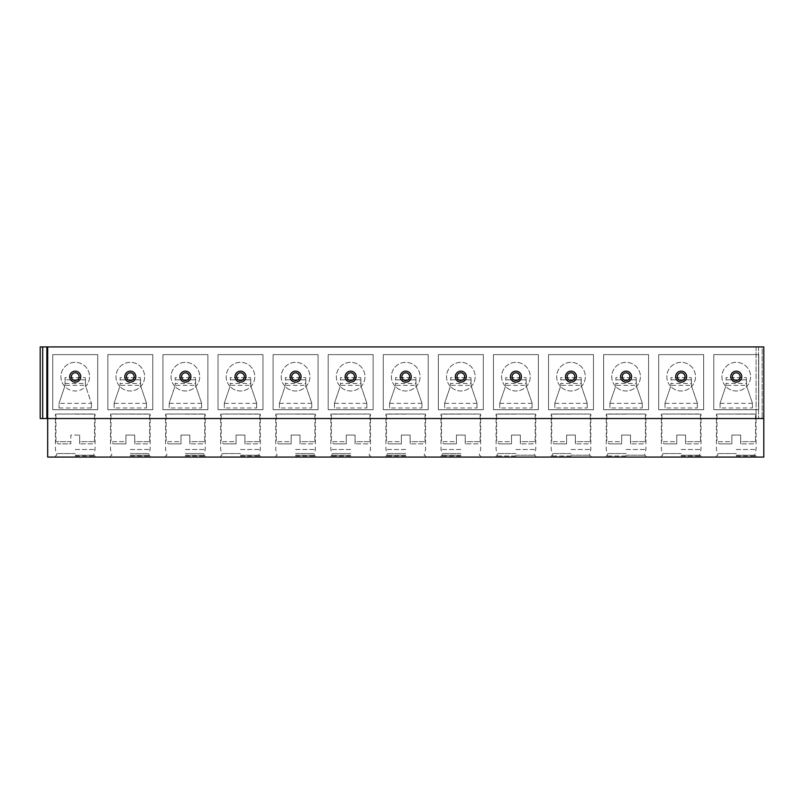 <?xml version="1.0" encoding="UTF-8"?>
<svg xmlns="http://www.w3.org/2000/svg" width="804" height="804" viewBox="0 0 804 804"><rect width="100%" height="100%" fill="white"/><g stroke="black" fill="none" stroke-linecap="round" stroke-linejoin="round"><path stroke-width="0.6" stroke-dasharray="4.02 3.01" d="M46.863 346.916L46.863 418.522L47.687 418.522L47.687 346.916L47.687 418.522L763.8 418.522L756.092 418.522L763.8 418.522L763.8 457.084L47.687 457.084L47.687 346.916L40.2 346.916M46.863 418.522L40.2 418.522M47.687 418.522L763.8 418.522L763.8 346.916L47.687 346.916M762.152 346.916L756.092 346.916L762.152 346.916L762.152 418.522L762.152 346.916M756.092 346.916L756.092 418.522L756.092 346.916M52.762 409.708L52.762 354.624L97.706 354.624L97.706 409.708L52.762 409.708L52.762 354.624L97.706 354.624L97.706 409.708L52.762 409.708M107.847 409.708L107.847 354.624L152.79 354.624L152.79 409.708L107.847 409.708L107.847 354.624L152.79 354.624L152.79 409.708L107.847 409.708M162.931 409.708L162.931 354.624L207.884 354.624L207.884 409.708L162.931 409.708L162.931 354.624L207.884 354.624L207.884 409.708L162.931 409.708M218.015 409.708L218.015 354.624L262.968 354.624L262.968 409.708L218.015 409.708L218.015 354.624L262.968 354.624L262.968 409.708L218.015 409.708M273.099 409.708L273.099 354.624L318.052 354.624L318.052 409.708L273.099 409.708L273.099 354.624L318.052 354.624L318.052 409.708L273.099 409.708M328.183 409.708L328.183 354.624L373.136 354.624L373.136 409.708L328.183 409.708L328.183 354.624L373.136 354.624L373.136 409.708L328.183 409.708M383.267 409.708L383.267 354.624L428.22 354.624L428.22 409.708L383.267 409.708L383.267 354.624L428.22 354.624L428.22 409.708L383.267 409.708M438.361 409.708L438.361 354.624L483.304 354.624L483.304 409.708L438.361 409.708L438.361 354.624L483.304 354.624L483.304 409.708L438.361 409.708M493.445 409.708L493.445 354.624L538.389 354.624L538.389 409.708L493.445 409.708L493.445 354.624L538.389 354.624L538.389 409.708L493.445 409.708M548.529 409.708L548.529 354.624L593.473 354.624L593.473 409.708L548.529 409.708L548.529 354.624L593.473 354.624L593.473 409.708L548.529 409.708M603.613 409.708L603.613 354.624L648.557 354.624L648.557 409.708L603.613 409.708L603.613 354.624L648.557 354.624L648.557 409.708L603.613 409.708M658.697 409.708L658.697 354.624L703.651 354.624L703.651 409.708L658.697 409.708L658.697 354.624L703.651 354.624L703.651 409.708L658.697 409.708M713.781 409.708L713.781 354.624L758.735 354.624L758.735 409.708L713.781 409.708L713.781 354.624L758.735 354.624L758.735 409.708L713.781 409.708M75.234 457.084L95.063 457.084L75.234 457.084M130.318 457.084L150.147 457.084L130.318 457.084M185.402 457.084L205.231 457.084L185.402 457.084M240.486 457.084L260.325 457.084L240.486 457.084M295.57 457.084L315.409 457.084L295.57 457.084M350.665 457.084L330.826 457.084L350.665 457.084M405.749 457.084L385.92 457.084L405.749 457.084M460.833 457.084L441.004 457.084L460.833 457.084M515.917 457.084L496.088 457.084L515.917 457.084M571.001 457.084L551.172 457.084L571.001 457.084M626.085 457.084L606.256 457.084L626.085 457.084M681.169 457.084L701.008 457.084L681.169 457.084M736.253 457.084L756.092 457.084L736.253 457.084M75.234 371.157A5.507 5.507 0 0 0 69.727 376.664A5.507 5.507 0 0 0 75.234 382.171A5.507 5.507 0 0 0 80.742 376.664A5.507 5.507 0 0 0 75.234 371.157M130.318 371.157A5.507 5.507 0 0 0 124.811 376.664A5.507 5.507 0 0 0 130.318 382.171A5.507 5.507 0 0 0 135.826 376.664A5.507 5.507 0 0 0 130.318 371.157M185.402 371.157A5.507 5.507 0 0 0 179.895 376.664A5.507 5.507 0 0 0 185.402 382.171A5.507 5.507 0 0 0 190.91 376.664A5.507 5.507 0 0 0 185.402 371.157M240.486 371.157A5.507 5.507 0 0 0 234.979 376.664A5.507 5.507 0 0 0 240.486 382.171A5.507 5.507 0 0 0 245.994 376.664A5.507 5.507 0 0 0 240.486 371.157M295.57 371.157A5.507 5.507 0 0 0 290.063 376.664A5.507 5.507 0 0 0 295.57 382.171A5.507 5.507 0 0 0 301.088 376.664A5.507 5.507 0 0 0 295.57 371.157M350.665 371.157A5.507 5.507 0 0 0 345.147 376.664A5.507 5.507 0 0 0 350.665 382.171A5.507 5.507 0 0 0 356.172 376.664A5.507 5.507 0 0 0 350.665 371.157M405.749 371.157A5.507 5.507 0 0 0 400.241 376.664A5.507 5.507 0 0 0 405.749 382.171A5.507 5.507 0 0 0 411.256 376.664A5.507 5.507 0 0 0 405.749 371.157M460.833 371.157A5.507 5.507 0 0 0 455.325 376.664A5.507 5.507 0 0 0 460.833 382.171A5.507 5.507 0 0 0 466.34 376.664A5.507 5.507 0 0 0 460.833 371.157M515.917 371.157A5.507 5.507 0 0 0 510.409 376.664A5.507 5.507 0 0 0 515.917 382.171A5.507 5.507 0 0 0 521.424 376.664A5.507 5.507 0 0 0 515.917 371.157M571.001 371.157A5.507 5.507 0 0 0 565.493 376.664A5.507 5.507 0 0 0 571.001 382.171A5.507 5.507 0 0 0 576.508 376.664A5.507 5.507 0 0 0 571.001 371.157M626.085 371.157A5.507 5.507 0 0 0 620.577 376.664A5.507 5.507 0 0 0 626.085 382.171A5.507 5.507 0 0 0 631.592 376.664A5.507 5.507 0 0 0 626.085 371.157M681.169 371.157A5.507 5.507 0 0 0 675.661 376.664A5.507 5.507 0 0 0 681.169 382.171A5.507 5.507 0 0 0 686.676 376.664A5.507 5.507 0 0 0 681.169 371.157M736.253 371.157A5.507 5.507 0 0 0 730.746 376.664A5.507 5.507 0 0 0 736.253 382.171A5.507 5.507 0 0 0 741.77 376.664A5.507 5.507 0 0 0 736.253 371.157M75.234 455.979L95.063 455.979L75.234 455.979M75.234 455.215L93.686 455.215L75.234 455.215M75.234 453.556L56.782 453.556L75.234 453.556M75.234 449.486L95.063 449.486L75.234 449.486M75.234 414.12L95.063 414.12L75.234 414.12M95.063 457.084L95.063 455.979L93.686 455.215L95.063 449.486L95.063 414.12L75.234 414.01L94.51 414.01L94.51 441.657L79.636 441.657L79.636 443.868L79.636 441.657L94.51 441.657L92.309 443.868L79.636 443.868L92.309 443.868M79.636 435.054L79.636 441.657L79.636 435.054L70.832 435.054L70.832 443.868L58.159 443.868L70.832 443.868L70.832 441.657L55.958 441.657L70.832 441.657L70.832 435.054L79.636 435.054M55.406 457.084L55.406 455.979L56.782 455.215L55.406 449.486L55.406 414.12L75.234 414.01L55.958 414.01L55.958 441.657L58.159 443.868M130.318 455.979L150.147 455.979L130.318 455.979M130.318 455.215L148.77 455.215L130.318 455.215M130.318 453.556L148.77 453.556L130.318 453.556M130.318 449.486L150.147 449.486L130.318 449.486M130.318 414.12L150.147 414.12L130.318 414.12M150.147 457.084L150.147 455.979L148.77 455.215L150.147 449.486L150.147 414.12L130.318 414.01L149.604 414.01L149.604 441.657L134.73 441.657L134.73 443.868L134.73 441.657L149.604 441.657L147.393 443.868L134.73 443.868L147.393 443.868M134.73 435.054L134.73 441.657L134.73 435.054L125.916 435.054L125.916 443.868L125.916 441.657L111.042 441.657L125.916 441.657L125.916 435.054L134.73 435.054M110.49 457.084L110.49 455.979L111.867 455.215L110.49 449.486L110.49 414.12L130.318 414.01L111.042 414.01L111.042 441.657L113.243 443.868L125.916 443.868L113.243 443.868M185.402 455.979L205.231 455.979L185.402 455.979M185.402 455.215L203.854 455.215L185.402 455.215M185.402 453.556L203.854 453.556L185.402 453.556M185.402 449.486L205.231 449.486L185.402 449.486M185.402 414.12L205.231 414.12L185.402 414.12M205.231 457.084L205.231 455.979L203.854 455.215L205.231 449.486L205.231 414.12L185.402 414.01L204.688 414.01L204.688 441.657L189.814 441.657L189.814 443.868L189.814 441.657L204.688 441.657L202.477 443.868L189.814 443.868L202.477 443.868M189.814 435.054L189.814 441.657L189.814 435.054L181 435.054L181 443.868L181 441.657L166.126 441.657L181 441.657L181 435.054L189.814 435.054M165.574 457.084L165.574 455.979L166.951 455.215L165.574 449.486L165.574 414.12L185.402 414.01L166.126 414.01L166.126 441.657L168.327 443.868L181 443.868L168.327 443.868M240.486 455.979L260.325 455.979L240.486 455.979M240.486 455.215L258.938 455.215L240.486 455.215M240.486 453.556L222.035 453.556L240.486 453.556M240.486 449.486L260.325 449.486L240.486 449.486M240.486 414.12L260.325 414.12L240.486 414.12M260.325 457.084L260.325 455.979L258.938 455.215L260.325 449.486L260.325 414.12L240.486 414.01L259.772 414.01L259.772 441.657L244.898 441.657L244.898 443.868L244.898 441.657L259.772 441.657L257.571 443.868L244.898 443.868L257.571 443.868M244.898 435.054L244.898 441.657L244.898 435.054L236.085 435.054L236.085 443.868L236.085 441.657L221.211 441.657L236.085 441.657L236.085 435.054L244.898 435.054M220.658 457.084L220.658 455.979L222.035 455.215L220.658 449.486L220.658 414.12L240.486 414.01L221.211 414.01L221.211 441.657L223.411 443.868L236.085 443.868L223.411 443.868M295.57 455.979L315.409 455.979L295.57 455.979M295.57 455.215L314.032 455.215L295.57 455.215M295.57 453.556L314.032 453.556L295.57 453.556M295.57 449.486L315.409 449.486L295.57 449.486M295.57 414.12L315.409 414.12L295.57 414.12M315.409 457.084L315.409 455.979L314.032 455.215L315.409 449.486L315.409 414.12L295.57 414.01L314.856 414.01L314.856 441.657L299.982 441.657L299.982 443.868L299.982 441.657L314.856 441.657L312.656 443.868L299.982 443.868L312.656 443.868M299.982 435.054L299.982 441.657L299.982 435.054L291.169 435.054L291.169 443.868L291.169 441.657L276.295 441.657L291.169 441.657L291.169 435.054L299.982 435.054M275.742 457.084L275.742 455.979L277.119 455.215L275.742 449.486L275.742 414.12L295.57 414.01L276.295 414.01L276.295 441.657L278.496 443.868L291.169 443.868L278.496 443.868M350.665 455.979L330.826 455.979L350.665 455.979M350.665 455.215L332.213 455.215L350.665 455.215M350.665 453.556L332.213 453.556L350.665 453.556M350.665 449.486L330.826 449.486L350.665 449.486M350.665 414.12L330.826 414.12L350.665 414.12M370.493 457.084L370.493 455.979L369.116 455.215L370.493 449.486L370.493 414.12L350.665 414.01L369.94 414.01L369.94 441.657L355.066 441.657L355.066 443.868L355.066 441.657L369.94 441.657L367.74 443.868L355.066 443.868L367.74 443.868M355.066 435.054L355.066 441.657L355.066 435.054L346.253 435.054L346.253 443.868L346.253 441.657L331.379 441.657L346.253 441.657L346.253 435.054L355.066 435.054M330.826 457.084L330.826 455.979L332.213 455.215L330.826 449.486L330.826 414.12L350.665 414.01L331.379 414.01L331.379 441.657L333.58 443.868L346.253 443.868L333.58 443.868M405.749 455.979L385.92 455.979L405.749 455.979M405.749 455.215L387.297 455.215L405.749 455.215M405.749 453.556L387.297 453.556L405.749 453.556M405.749 449.486L385.92 449.486L405.749 449.486M405.749 414.12L385.92 414.12L405.749 414.12M425.577 457.084L425.577 455.979L424.2 455.215L425.577 449.486L425.577 414.12L405.749 414.01L425.025 414.01L425.025 441.657L410.151 441.657L410.151 443.868L410.151 441.657L425.025 441.657L422.824 443.868L410.151 443.868L422.824 443.868M410.151 435.054L410.151 441.657L410.151 435.054L401.337 435.054L401.337 443.868L401.337 441.657L386.463 441.657L401.337 441.657L401.337 435.054L410.151 435.054M385.92 457.084L385.92 455.979L387.297 455.215L385.92 449.486L385.92 414.12L405.749 414.01L386.463 414.01L386.463 441.657L388.674 443.868L401.337 443.868L388.674 443.868M460.833 455.979L441.004 455.979L460.833 455.979M460.833 455.215L442.381 455.215L460.833 455.215M460.833 453.556L442.381 453.556L460.833 453.556M460.833 449.486L441.004 449.486L460.833 449.486M460.833 414.12L441.004 414.12L460.833 414.12M480.661 457.084L480.661 455.979L479.284 455.215L480.661 449.486L480.661 414.12L460.833 414.01L480.109 414.01L480.109 441.657L465.235 441.657L465.235 443.868L465.235 441.657L480.109 441.657L477.908 443.868L465.235 443.868L477.908 443.868M465.235 435.054L465.235 441.657L465.235 435.054L456.421 435.054L456.421 443.868L456.421 441.657L441.547 441.657L456.421 441.657L456.421 435.054L465.235 435.054M441.004 457.084L441.004 455.979L442.381 455.215L441.004 449.486L441.004 414.12L460.833 414.01L441.547 414.01L441.547 441.657L443.758 443.868L456.421 443.868L443.758 443.868M515.917 455.979L496.088 455.979L515.917 455.979M515.917 455.215L534.369 455.215L515.917 455.215M515.917 453.556L497.465 453.556L515.917 453.556M515.917 449.486L535.745 449.486L515.917 449.486M515.917 414.12L496.088 414.12L515.917 414.12M535.745 457.084L535.745 455.979L534.369 455.215L535.745 449.486L535.745 414.12L515.917 414.01L535.193 414.01L535.193 441.657L520.319 441.657L520.319 443.868L520.319 441.657L535.193 441.657L532.992 443.868L520.319 443.868L532.992 443.868M520.319 435.054L520.319 441.657L520.319 435.054L511.505 435.054L511.505 443.868L511.505 441.657L496.641 441.657L511.505 441.657L511.505 435.054L520.319 435.054M496.088 457.084L496.088 455.979L497.465 455.215L496.088 449.486L496.088 414.12L515.917 414.01L496.641 414.01L496.641 441.657L498.842 443.868L511.505 443.868L498.842 443.868M571.001 455.979L551.172 455.979L571.001 455.979M571.001 455.215L589.453 455.215L571.001 455.215M571.001 453.556L552.549 453.556L571.001 453.556M571.001 449.486L590.829 449.486L571.001 449.486M571.001 414.12L551.172 414.12L571.001 414.12M590.829 457.084L590.829 455.979L589.453 455.215L590.829 449.486L590.829 414.12L571.001 414.01L590.277 414.01L590.277 441.657L575.413 441.657L575.413 443.868L575.413 441.657L590.277 441.657L588.076 443.868L575.413 443.868L588.076 443.868M575.413 435.054L575.413 441.657L575.413 435.054L566.599 435.054L566.599 443.868L566.599 441.657L551.725 441.657L566.599 441.657L566.599 435.054L575.413 435.054M551.172 457.084L551.172 455.979L552.549 455.215L551.172 449.486L551.172 414.12L571.001 414.01L551.725 414.01L551.725 441.657L553.926 443.868L566.599 443.868L553.926 443.868M626.085 455.979L606.256 455.979L626.085 455.979M626.085 455.215L644.537 455.215L626.085 455.215M626.085 453.556L607.633 453.556L626.085 453.556M626.085 449.486L645.913 449.486L626.085 449.486M626.085 414.12L606.256 414.12L626.085 414.12M645.913 457.084L645.913 455.979L644.537 455.215L645.913 449.486L645.913 414.12L626.085 414.01L645.371 414.01L645.371 441.657L630.497 441.657L630.497 443.868L630.497 441.657L645.371 441.657L643.16 443.868L630.497 443.868L643.16 443.868M630.497 435.054L630.497 441.657L630.497 435.054L621.683 435.054L621.683 443.868L621.683 441.657L606.809 441.657L621.683 441.657L621.683 435.054L630.497 435.054M606.256 457.084L606.256 455.979L607.633 455.215L606.256 449.486L606.256 414.12L626.085 414.01L606.809 414.01L606.809 441.657L609.01 443.868L621.683 443.868L609.01 443.868M681.169 455.979L701.008 455.979L681.169 455.979M681.169 455.215L699.621 455.215L681.169 455.215M681.169 453.556L662.717 453.556L681.169 453.556M681.169 449.486L701.008 449.486L681.169 449.486M681.169 414.12L701.008 414.12L681.169 414.12M701.008 457.084L701.008 455.979L699.621 455.215L701.008 449.486L701.008 414.12L681.169 414.01L700.455 414.01L700.455 441.657L685.581 441.657L685.581 443.868L685.581 441.657L700.455 441.657L698.244 443.868L685.581 443.868L698.244 443.868M685.581 435.054L685.581 441.657L685.581 435.054L676.767 435.054L676.767 443.868L676.767 441.657L661.893 441.657L676.767 441.657L676.767 435.054L685.581 435.054M661.34 457.084L661.34 455.979L662.717 455.215L661.34 449.486L661.34 414.12L681.169 414.01L661.893 414.01L661.893 441.657L664.094 443.868L676.767 443.868L664.094 443.868M736.253 455.979L756.092 455.979L736.253 455.979M736.253 455.215L754.705 455.215L736.253 455.215M736.253 453.556L717.801 453.556L736.253 453.556M736.253 449.486L756.092 449.486L736.253 449.486M736.253 414.12L756.092 414.12L736.253 414.12M756.092 457.084L756.092 455.979L754.705 455.215L756.092 449.486L756.092 414.12L736.253 414.01L755.539 414.01L755.539 441.657L740.665 441.657L740.665 443.868L740.665 441.657L755.539 441.657L753.338 443.868L740.665 443.868L753.338 443.868M740.665 435.054L740.665 441.657L740.665 435.054L731.851 435.054L731.851 443.868L731.851 441.657L716.977 441.657L731.851 441.657L731.851 435.054L740.665 435.054M716.424 457.084L716.424 455.979L717.801 455.215L716.424 449.486L716.424 414.12L736.253 414.01L716.977 414.01L716.977 441.657L719.178 443.868L731.851 443.868L719.178 443.868M85.515 385.347A8.814 8.814 0 0 0 85.897 386.955A8.814 8.814 0 0 1 85.726 386.402A14.321 14.321 0 0 0 86.249 385.809A14.321 14.321 0 0 1 64.219 385.809A14.321 14.321 0 0 1 65.425 366.222A14.321 14.321 0 0 1 85.043 366.222A14.321 14.321 0 0 1 86.249 385.809A14.321 14.321 0 0 0 85.043 366.222A14.321 14.321 0 0 0 65.425 366.222A14.321 14.321 0 0 0 64.742 386.402A8.814 8.814 0 0 1 64.571 386.955A8.814 8.814 0 0 0 64.953 385.347L85.515 385.347L85.425 377.629L85.425 379.84L65.044 379.84L65.044 377.629L85.425 377.629L65.044 377.629L65.044 384.111L65.044 379.84L85.425 379.84L85.425 384.111A8.814 8.814 0 0 0 85.726 386.402A14.321 14.321 0 0 1 64.742 386.402A8.814 8.814 0 0 0 65.044 384.111L64.953 385.347M59.054 407.98L91.415 407.98L91.415 403.126L85.897 386.955L91.415 403.347L59.054 403.347L59.054 407.98L59.054 403.126L64.571 386.955L59.054 403.347M65.044 383.468L85.425 383.468M91.415 407.98L91.415 403.347M140.599 385.347A8.814 8.814 0 0 0 140.981 386.955A8.814 8.814 0 0 1 140.811 386.402A14.321 14.321 0 0 0 141.333 385.809A14.321 14.321 0 0 1 119.304 385.809A14.321 14.321 0 0 1 120.51 366.222A14.321 14.321 0 0 1 140.127 366.222A14.321 14.321 0 0 1 141.333 385.809A14.321 14.321 0 0 0 140.127 366.222A14.321 14.321 0 0 0 120.51 366.222A14.321 14.321 0 0 0 119.826 386.402A8.814 8.814 0 0 1 119.655 386.955A8.814 8.814 0 0 0 120.047 385.347L140.599 385.347L140.509 377.629L140.509 379.84L120.128 379.84L120.128 377.629L140.509 377.629L120.128 377.629L120.128 384.111L120.128 383.468L140.509 383.468L140.509 379.84L120.128 379.84L120.128 383.468M146.499 407.98L146.499 403.126L140.981 386.955L146.499 403.126L146.499 407.98L114.148 407.98L114.148 403.126L119.655 386.955L114.148 403.126L114.148 407.98M140.509 383.468L140.509 384.111A8.814 8.814 0 0 0 140.811 386.402A14.321 14.321 0 0 1 119.826 386.402A8.814 8.814 0 0 0 120.128 384.111L120.047 385.347M195.684 385.347A8.814 8.814 0 0 0 196.065 386.955A8.814 8.814 0 0 1 195.895 386.402A14.321 14.321 0 0 0 196.417 385.809A14.321 14.321 0 0 1 174.388 385.809A14.321 14.321 0 0 1 175.594 366.222A14.321 14.321 0 0 1 195.211 366.222A14.321 14.321 0 0 1 196.417 385.809A14.321 14.321 0 0 0 195.211 366.222A14.321 14.321 0 0 0 175.594 366.222A14.321 14.321 0 0 0 174.91 386.402A8.814 8.814 0 0 1 174.739 386.955A8.814 8.814 0 0 0 175.131 385.347L195.684 385.347L195.593 377.629L195.593 379.84L175.212 379.84L175.212 377.629L195.593 377.629L175.212 377.629L175.212 384.111L175.212 383.468L195.593 383.468L195.593 379.84L175.212 379.84L175.212 383.468M201.583 407.98L201.583 403.126L196.065 386.955L201.583 403.126L201.583 407.98L169.232 407.98L169.232 403.126L174.739 386.955L169.232 403.126L169.232 407.98M195.593 383.468L195.593 384.111A8.814 8.814 0 0 0 195.895 386.402A14.321 14.321 0 0 1 174.91 386.402A8.814 8.814 0 0 0 175.212 384.111L175.131 385.347M250.768 385.347A8.814 8.814 0 0 0 251.149 386.955A8.814 8.814 0 0 1 250.989 386.402A14.321 14.321 0 0 0 251.511 385.809A14.321 14.321 0 0 1 229.472 385.809A14.321 14.321 0 0 1 230.678 366.222A14.321 14.321 0 0 1 250.305 366.222A14.321 14.321 0 0 1 251.511 385.809A14.321 14.321 0 0 0 250.305 366.222A14.321 14.321 0 0 0 230.678 366.222A14.321 14.321 0 0 0 229.994 386.402A8.814 8.814 0 0 1 229.823 386.955A8.814 8.814 0 0 0 230.215 385.347L250.768 385.347L250.677 377.629L250.677 379.84L230.296 379.84L230.296 377.629L250.677 377.629L230.296 377.629L230.296 384.111L230.296 383.468L250.677 383.468L250.677 379.84L230.296 379.84L230.296 383.468M256.667 407.98L256.667 403.126L251.149 386.955L256.667 403.126L256.667 407.98L224.316 407.98L224.316 403.126L229.823 386.955L224.316 403.126L224.316 407.98M250.677 383.468L250.677 384.111A8.814 8.814 0 0 0 250.989 386.402A14.321 14.321 0 0 1 229.994 386.402A8.814 8.814 0 0 0 230.296 384.111L230.215 385.347M305.852 385.347A8.814 8.814 0 0 0 306.234 386.955A8.814 8.814 0 0 1 306.073 386.402A14.321 14.321 0 0 0 306.595 385.809A14.321 14.321 0 0 1 284.556 385.809A14.321 14.321 0 0 1 285.762 366.222A14.321 14.321 0 0 1 305.389 366.222A14.321 14.321 0 0 1 306.595 385.809A14.321 14.321 0 0 0 305.389 366.222A14.321 14.321 0 0 0 285.762 366.222A14.321 14.321 0 0 0 285.078 386.402A8.814 8.814 0 0 1 284.917 386.955A8.814 8.814 0 0 0 285.299 385.347L305.852 385.347L305.761 377.629L305.761 379.84L285.38 379.84L285.38 377.629L305.761 377.629L285.38 377.629L285.38 384.111L285.38 383.468L305.761 383.468L305.761 379.84L285.38 379.84L285.38 383.468M311.751 407.98L311.751 403.126L306.234 386.955L311.751 403.126L311.751 407.98L279.4 407.98L279.4 403.126L284.917 386.955L279.4 403.126L279.4 407.98M305.761 383.468L305.761 384.111A8.814 8.814 0 0 0 306.073 386.402A14.321 14.321 0 0 1 285.078 386.402A8.814 8.814 0 0 0 285.38 384.111L285.299 385.347M360.936 385.347A8.814 8.814 0 0 0 361.328 386.955A8.814 8.814 0 0 1 361.157 386.402A14.321 14.321 0 0 0 361.679 385.809A14.321 14.321 0 0 1 339.64 385.809A14.321 14.321 0 0 1 340.846 366.222A14.321 14.321 0 0 1 360.473 366.222A14.321 14.321 0 0 1 361.679 385.809A14.321 14.321 0 0 0 360.473 366.222A14.321 14.321 0 0 0 340.846 366.222A14.321 14.321 0 0 0 340.162 386.402A8.814 8.814 0 0 1 340.002 386.955A8.814 8.814 0 0 0 340.383 385.347L360.936 385.347L360.855 377.629L360.855 379.84L340.474 379.84L340.474 377.629L360.855 377.629L340.474 377.629L340.474 384.111L340.474 383.468L360.855 383.468L360.855 379.84L340.474 379.84L340.474 383.468M366.835 407.98L366.835 403.126L361.328 386.955L366.835 403.126L366.835 407.98L334.484 407.98L334.484 403.126L340.002 386.955L334.484 403.126L334.484 407.98M360.855 383.468L360.855 384.111A8.814 8.814 0 0 0 361.157 386.402A14.321 14.321 0 0 1 340.162 386.402A8.814 8.814 0 0 0 340.474 384.111L340.383 385.347M416.02 385.347A8.814 8.814 0 0 0 416.412 386.955A8.814 8.814 0 0 1 416.241 386.402A14.321 14.321 0 0 0 416.763 385.809A14.321 14.321 0 0 1 394.724 385.809A14.321 14.321 0 0 1 395.93 366.222A14.321 14.321 0 0 1 415.557 366.222A14.321 14.321 0 0 1 416.763 385.809A14.321 14.321 0 0 0 415.557 366.222A14.321 14.321 0 0 0 395.93 366.222A14.321 14.321 0 0 0 395.246 386.402A8.814 8.814 0 0 1 395.086 386.955A8.814 8.814 0 0 0 395.467 385.347L416.02 385.347L415.939 377.629L415.939 379.84L395.558 379.84L395.558 377.629L415.939 377.629L395.558 377.629L395.558 384.111L395.558 383.468L415.939 383.468L415.939 379.84L395.558 379.84L395.558 383.468M421.919 407.98L421.919 403.126L416.412 386.955L421.919 403.126L421.919 407.98L389.568 407.98L389.568 403.126L395.086 386.955L389.568 403.126L389.568 407.98M415.939 383.468L415.939 384.111A8.814 8.814 0 0 0 416.241 386.402A14.321 14.321 0 0 1 395.246 386.402A8.814 8.814 0 0 0 395.558 384.111L395.467 385.347M471.104 385.347A8.814 8.814 0 0 0 471.496 386.955A8.814 8.814 0 0 1 471.325 386.402A14.321 14.321 0 0 0 471.847 385.809A14.321 14.321 0 0 1 449.818 385.809A14.321 14.321 0 0 1 451.024 366.222A14.321 14.321 0 0 1 470.641 366.222A14.321 14.321 0 0 1 471.847 385.809A14.321 14.321 0 0 0 470.641 366.222A14.321 14.321 0 0 0 451.024 366.222A14.321 14.321 0 0 0 450.34 386.402A8.814 8.814 0 0 1 450.17 386.955A8.814 8.814 0 0 0 450.552 385.347L471.104 385.347L471.023 377.629L471.023 379.84L450.642 379.84L450.642 377.629L471.023 377.629L450.642 377.629L450.642 384.111L450.642 383.468L471.023 383.468L471.023 379.84L450.642 379.84L450.642 383.468M477.003 407.98L477.003 403.126L471.496 386.955L477.003 403.126L477.003 407.98L444.652 407.98L444.652 403.126L450.17 386.955L444.652 403.126L444.652 407.98M471.023 383.468L471.023 384.111A8.814 8.814 0 0 0 471.325 386.402A14.321 14.321 0 0 1 450.34 386.402A8.814 8.814 0 0 0 450.642 384.111L450.552 385.347M526.198 385.347A8.814 8.814 0 0 0 526.58 386.955A8.814 8.814 0 0 1 526.409 386.402A14.321 14.321 0 0 0 526.932 385.809A14.321 14.321 0 0 1 504.902 385.809A14.321 14.321 0 0 1 506.108 366.222A14.321 14.321 0 0 1 525.726 366.222A14.321 14.321 0 0 1 526.932 385.809A14.321 14.321 0 0 0 525.726 366.222A14.321 14.321 0 0 0 506.108 366.222A14.321 14.321 0 0 0 505.425 386.402A8.814 8.814 0 0 1 505.254 386.955A8.814 8.814 0 0 0 505.636 385.347L526.198 385.347L526.107 377.629L526.107 379.84L505.726 379.84L505.726 377.629L526.107 377.629L505.726 377.629L505.726 384.111L505.726 383.468L526.107 383.468L526.107 379.84L505.726 379.84L505.726 383.468M532.097 407.98L532.097 403.126L526.58 386.955L532.097 403.126L532.097 407.98L499.736 407.98L499.736 403.126L505.254 386.955L499.736 403.126L499.736 407.98M526.107 383.468L526.107 384.111A8.814 8.814 0 0 0 526.409 386.402A14.321 14.321 0 0 1 505.425 386.402A8.814 8.814 0 0 0 505.726 384.111L505.636 385.347M581.282 385.347A8.814 8.814 0 0 0 581.664 386.955A8.814 8.814 0 0 1 581.493 386.402A14.321 14.321 0 0 0 582.016 385.809A14.321 14.321 0 0 1 559.986 385.809A14.321 14.321 0 0 1 561.192 366.222A14.321 14.321 0 0 1 580.81 366.222A14.321 14.321 0 0 1 582.016 385.809A14.321 14.321 0 0 0 580.81 366.222A14.321 14.321 0 0 0 561.192 366.222A14.321 14.321 0 0 0 560.509 386.402A8.814 8.814 0 0 1 560.338 386.955A8.814 8.814 0 0 0 560.72 385.347L581.282 385.347L581.191 377.629L581.191 379.84L560.81 379.84L560.81 377.629L581.191 377.629L560.81 377.629L560.81 384.111L560.81 383.468L581.191 383.468L581.191 379.84L560.81 379.84L560.81 383.468M587.181 407.98L587.181 403.126L581.664 386.955L587.181 403.126L587.181 407.98L554.83 407.98L554.83 403.126L560.338 386.955L554.83 403.126L554.83 407.98M581.191 383.468L581.191 384.111A8.814 8.814 0 0 0 581.493 386.402A14.321 14.321 0 0 1 560.509 386.402A8.814 8.814 0 0 0 560.81 384.111L560.72 385.347M636.366 385.347A8.814 8.814 0 0 0 636.748 386.955A8.814 8.814 0 0 1 636.577 386.402A14.321 14.321 0 0 0 637.1 385.809A14.321 14.321 0 0 1 615.07 385.809A14.321 14.321 0 0 1 616.276 366.222A14.321 14.321 0 0 1 635.894 366.222A14.321 14.321 0 0 1 637.1 385.809A14.321 14.321 0 0 0 635.894 366.222A14.321 14.321 0 0 0 616.276 366.222A14.321 14.321 0 0 0 615.593 386.402A8.814 8.814 0 0 1 615.422 386.955A8.814 8.814 0 0 0 615.814 385.347L636.366 385.347L636.276 377.629L636.276 379.84L615.894 379.84L615.894 377.629L636.276 377.629L615.894 377.629L615.894 384.111L615.894 383.468L636.276 383.468L636.276 379.84L615.894 379.84L615.894 383.468M642.265 407.98L642.265 403.126L636.748 386.955L642.265 403.126L642.265 407.98L609.914 407.98L609.914 403.126L615.422 386.955L609.914 403.126L609.914 407.98M636.276 383.468L636.276 384.111A8.814 8.814 0 0 0 636.577 386.402A14.321 14.321 0 0 1 615.593 386.402A8.814 8.814 0 0 0 615.894 384.111L615.814 385.347M691.45 385.347A8.814 8.814 0 0 0 691.832 386.955A8.814 8.814 0 0 1 691.671 386.402A14.321 14.321 0 0 0 692.194 385.809A14.321 14.321 0 0 1 670.154 385.809A14.321 14.321 0 0 1 671.36 366.222A14.321 14.321 0 0 1 690.988 366.222A14.321 14.321 0 0 1 692.194 385.809A14.321 14.321 0 0 0 690.988 366.222A14.321 14.321 0 0 0 671.36 366.222A14.321 14.321 0 0 0 670.677 386.402A8.814 8.814 0 0 1 670.506 386.955A8.814 8.814 0 0 0 670.898 385.347L691.45 385.347L691.36 377.629L691.36 379.84L670.978 379.84L670.978 377.629L691.36 377.629L670.978 377.629L670.978 384.111L670.978 383.468L691.36 383.468L691.36 379.84L670.978 379.84L670.978 383.468M697.349 407.98L697.349 403.126L691.832 386.955L697.349 403.126L697.349 407.98L664.998 407.98L664.998 403.126L670.506 386.955L664.998 403.126L664.998 407.98M691.36 383.468L691.36 384.111A8.814 8.814 0 0 0 691.671 386.402A14.321 14.321 0 0 1 670.677 386.402A8.814 8.814 0 0 0 670.978 384.111L670.898 385.347M746.534 385.347A8.814 8.814 0 0 0 746.916 386.955A8.814 8.814 0 0 1 746.755 386.402A14.321 14.321 0 0 0 747.278 385.809A14.321 14.321 0 0 1 725.238 385.809A14.321 14.321 0 0 1 726.444 366.222A14.321 14.321 0 0 1 746.072 366.222A14.321 14.321 0 0 1 747.278 385.809A14.321 14.321 0 0 0 746.072 366.222A14.321 14.321 0 0 0 726.444 366.222A14.321 14.321 0 0 0 725.761 386.402A8.814 8.814 0 0 1 725.59 386.955A8.814 8.814 0 0 0 725.982 385.347L746.534 385.347L746.444 377.629L746.444 379.84L726.062 379.84L726.062 377.629L746.444 377.629L726.062 377.629L726.062 384.111L726.062 383.468L746.444 383.468L746.444 379.84L726.062 379.84L726.062 383.468M752.433 407.98L752.433 403.126L746.916 386.955L752.433 403.126L752.433 407.98L720.082 407.98L720.082 403.126L725.59 386.955L720.082 403.126L720.082 407.98M746.444 383.468L746.444 384.111A8.814 8.814 0 0 0 746.755 386.402A14.321 14.321 0 0 1 725.761 386.402A8.814 8.814 0 0 0 726.062 384.111L725.982 385.347M758.564 346.916L758.564 418.522L758.564 346.916M146.499 403.347L114.148 403.347M201.583 403.347L169.232 403.347M256.667 403.347L224.316 403.347M311.751 403.347L279.4 403.347M366.835 403.347L334.484 403.347M421.919 403.347L389.568 403.347M477.003 403.347L444.652 403.347M532.097 403.347L499.736 403.347M587.181 403.347L554.83 403.347M642.265 403.347L609.914 403.347M697.349 403.347L664.998 403.347M752.433 403.347L720.082 403.347M42.682 346.916L42.682 418.522"/><path stroke-width="1.21" d="M47.687 346.916L47.687 457.084L763.8 457.084L763.8 346.916L763.8 418.522L763.8 346.916L46.863 346.916L46.863 418.522L763.8 418.522M46.863 346.916L40.2 346.916L40.2 418.522L46.863 418.522M75.234 371.157A5.507 5.507 0 0 0 69.727 376.664A5.507 5.507 0 0 0 75.234 382.171A5.507 5.507 0 0 0 80.742 376.664A5.507 5.507 0 0 0 75.234 371.157M75.234 372.805A3.859 3.859 0 0 1 79.093 376.664A3.859 3.859 0 0 1 75.234 380.513A3.859 3.859 0 0 1 71.375 376.664A3.859 3.859 0 0 1 75.234 372.805M130.318 371.157A5.507 5.507 0 0 0 124.811 376.664A5.507 5.507 0 0 0 130.318 382.171A5.507 5.507 0 0 0 135.826 376.664A5.507 5.507 0 0 0 130.318 371.157M130.318 372.805A3.859 3.859 0 0 1 134.178 376.664A3.859 3.859 0 0 1 130.318 380.513A3.859 3.859 0 0 1 126.459 376.664A3.859 3.859 0 0 1 130.318 372.805M185.402 371.157A5.507 5.507 0 0 0 179.895 376.664A5.507 5.507 0 0 0 185.402 382.171A5.507 5.507 0 0 0 190.91 376.664A5.507 5.507 0 0 0 185.402 371.157M185.402 372.805A3.859 3.859 0 0 1 189.262 376.664A3.859 3.859 0 0 1 185.402 380.513A3.859 3.859 0 0 1 181.553 376.664A3.859 3.859 0 0 1 185.402 372.805M240.486 371.157A5.507 5.507 0 0 0 234.979 376.664A5.507 5.507 0 0 0 240.486 382.171A5.507 5.507 0 0 0 245.994 376.664A5.507 5.507 0 0 0 240.486 371.157M240.486 372.805A3.859 3.859 0 0 1 244.346 376.664A3.859 3.859 0 0 1 240.486 380.513A3.859 3.859 0 0 1 236.637 376.664A3.859 3.859 0 0 1 240.486 372.805M295.57 371.157A5.507 5.507 0 0 0 290.063 376.664A5.507 5.507 0 0 0 295.57 382.171A5.507 5.507 0 0 0 301.088 376.664A5.507 5.507 0 0 0 295.57 371.157M295.57 372.805A3.859 3.859 0 0 1 299.43 376.664A3.859 3.859 0 0 1 295.57 380.513A3.859 3.859 0 0 1 291.721 376.664A3.859 3.859 0 0 1 295.57 372.805M350.665 371.157A5.507 5.507 0 0 0 345.147 376.664A5.507 5.507 0 0 0 350.665 382.171A5.507 5.507 0 0 0 356.172 376.664A5.507 5.507 0 0 0 350.665 371.157M350.665 372.805A3.859 3.859 0 0 1 354.514 376.664A3.859 3.859 0 0 1 350.665 380.513A3.859 3.859 0 0 1 346.805 376.664A3.859 3.859 0 0 1 350.665 372.805M405.749 371.157A5.507 5.507 0 0 0 400.241 376.664A5.507 5.507 0 0 0 405.749 382.171A5.507 5.507 0 0 0 411.256 376.664A5.507 5.507 0 0 0 405.749 371.157M405.749 372.805A3.859 3.859 0 0 1 409.598 376.664A3.859 3.859 0 0 1 405.749 380.513A3.859 3.859 0 0 1 401.889 376.664A3.859 3.859 0 0 1 405.749 372.805M460.833 371.157A5.507 5.507 0 0 0 455.325 376.664A5.507 5.507 0 0 0 460.833 382.171A5.507 5.507 0 0 0 466.34 376.664A5.507 5.507 0 0 0 460.833 371.157M460.833 372.805A3.859 3.859 0 0 1 464.692 376.664A3.859 3.859 0 0 1 460.833 380.513A3.859 3.859 0 0 1 456.973 376.664A3.859 3.859 0 0 1 460.833 372.805M515.917 371.157A5.507 5.507 0 0 0 510.409 376.664A5.507 5.507 0 0 0 515.917 382.171A5.507 5.507 0 0 0 521.424 376.664A5.507 5.507 0 0 0 515.917 371.157M515.917 372.805A3.859 3.859 0 0 1 519.776 376.664A3.859 3.859 0 0 1 515.917 380.513A3.859 3.859 0 0 1 512.058 376.664A3.859 3.859 0 0 1 515.917 372.805M571.001 371.157A5.507 5.507 0 0 0 565.493 376.664A5.507 5.507 0 0 0 571.001 382.171A5.507 5.507 0 0 0 576.508 376.664A5.507 5.507 0 0 0 571.001 371.157M571.001 372.805A3.859 3.859 0 0 1 574.86 376.664A3.859 3.859 0 0 1 571.001 380.513A3.859 3.859 0 0 1 567.142 376.664A3.859 3.859 0 0 1 571.001 372.805M626.085 371.157A5.507 5.507 0 0 0 620.577 376.664A5.507 5.507 0 0 0 626.085 382.171A5.507 5.507 0 0 0 631.592 376.664A5.507 5.507 0 0 0 626.085 371.157M626.085 372.805A3.859 3.859 0 0 1 629.944 376.664A3.859 3.859 0 0 1 626.085 380.513A3.859 3.859 0 0 1 622.236 376.664A3.859 3.859 0 0 1 626.085 372.805M681.169 371.157A5.507 5.507 0 0 0 675.661 376.664A5.507 5.507 0 0 0 681.169 382.171A5.507 5.507 0 0 0 686.676 376.664A5.507 5.507 0 0 0 681.169 371.157M681.169 372.805A3.859 3.859 0 0 1 685.028 376.664A3.859 3.859 0 0 1 681.169 380.513A3.859 3.859 0 0 1 677.32 376.664A3.859 3.859 0 0 1 681.169 372.805M736.253 371.157A5.507 5.507 0 0 0 730.746 376.664A5.507 5.507 0 0 0 736.253 382.171A5.507 5.507 0 0 0 741.77 376.664A5.507 5.507 0 0 0 736.253 371.157M736.253 372.805A3.859 3.859 0 0 1 740.112 376.664A3.859 3.859 0 0 1 736.253 380.513A3.859 3.859 0 0 1 732.404 376.664A3.859 3.859 0 0 1 736.253 372.805M40.2 346.916L40.2 418.522M42.682 346.916L42.682 418.522"/></g></svg>
